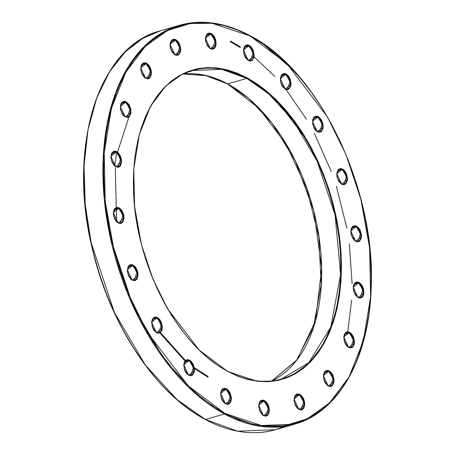 <?xml version="1.0" encoding="UTF-8"?>
<svg xmlns="http://www.w3.org/2000/svg" width="455" height="455" viewBox="0 0 455 455"><rect width="100%" height="100%" fill="white"/><g stroke="black" fill="none" stroke-linecap="round" stroke-linejoin="round"><path stroke-width="0.68" d="M230.548 41.035L240.803 47.149M254.049 56.829L274.962 76.554M286.076 89.567L306.522 119.341M314.331 133.315L331.342 171.637M336.421 186.396L346.898 228.353M349.355 243.869L352.102 283.801M351.647 300.158L347.757 331.786M286.9 425.414L275.559 429.685L237.641 431.192L205.415 419.459A0.518 0.353 118.4 0 1 205.194 419.442A0.518 0.353 -61.6 0 0 205.415 419.459A207.582 126.081 73.9 0 0 275.559 429.685A207.582 126.081 73.9 0 0 284.898 426.318M346.881 332.451L346.994 331.86M283.715 87.798L282.487 86.296M239.876 47.417L230.122 41.621M271.806 380.96L297.07 359.78L315.56 320.803L321.679 267.836L313.785 210.949L295.329 160.831L272.062 123.237L248.68 98.445L227.705 83.896A0.518 0.353 118.4 0 1 227.483 83.879A0.518 0.353 -61.6 0 0 227.705 83.896A160.558 97.518 73.9 0 0 183.211 74.04L207.133 75.775L227.705 83.896L246.741 78.402L268.695 93.793L293.179 120.484L317.175 161.235L335.108 215.141L340.602 274.621L330.768 327.134L308.826 362.607L281.554 379.009C264.429 383.81 246.417 381.182 227.511 371.121C176.534 345.226 133.406 260.362 133.486 185.89C132.212 127.286 156.435 80.131 192.482 70.497A160.558 97.518 -106.1 0 1 246.741 78.402L227.705 83.896A160.558 97.518 73.9 0 1 319.086 237.174A160.558 97.518 73.9 0 1 271.817 380.954L296.376 360.587L313.387 327.549L321.15 285.046L318.887 237.209L306.812 188.7L286.104 144.229L258.77 108.119L227.489 83.879L205.023 75.32L183.194 74.046M108.006 123.14L107.46 123.208M249.949 35.899L286.747 63.581L327.361 116.787L346.01 154.706L360.838 199.262L369.596 247.867L370.609 296.535L363.426 340.784L349.042 376.899L329.522 402.914L307.301 418.771L284.512 425.8L262.677 425.96L224.878 413.379A0.518 0.353 118.4 0 1 224.451 413.965L256.677 425.698L294.595 424.185A207.582 126.081 -106.1 0 1 224.451 413.965L205.415 419.459L224.451 413.965A207.582 126.081 -106.1 0 1 104.946 205.506A207.582 126.081 -106.1 0 1 179.441 25.315A207.582 126.081 -106.1 0 1 249.585 35.541A0.518 0.353 118.4 0 1 249.949 35.899L262.945 43.856L275.696 53.553L288.078 64.894L299.97 77.782L311.26 92.075L321.839 107.653L331.604 124.351L340.465 142.017L348.331 160.484L355.127 179.56L360.792 199.074L365.268 218.838L368.516 238.653L370.495 258.332L371.195 277.692L370.609 296.535L368.738 314.689L365.604 331.979L361.236 348.229L355.673 363.289L348.974 377.019L341.199 389.281L332.423 399.951L322.732 408.937L312.221 416.149L300.988 421.512L289.147 424.987L276.805 426.523L264.082 426.119L251.103 423.776L237.993 419.516L224.878 413.379L211.882 405.422L199.136 395.725L186.755 384.378L174.862 371.496L163.573 357.198L152.994 341.625L143.228 324.921L134.367 307.256L126.501 288.794L119.699 269.713L114.034 250.199L109.558 230.44L106.316 210.619L104.331 190.941L103.632 171.586L104.218 152.738L106.089 134.583L109.223 117.299L113.591 101.044L119.153 85.984L125.859 72.254L133.633 59.997L142.404 49.322L152.095 40.336L162.606 33.13L173.838 27.761L185.68 24.291L198.027 22.75L210.745 23.154L223.724 25.497L236.833 29.757L249.949 35.899A0.518 0.353 -61.6 0 0 249.806 35.558C225.259 22.477 201.804 19.065 179.441 25.315L161.497 33.067L144.178 46.524L128.555 66.276L115.809 92.382L107.056 124.187L103.092 160.274L104.229 198.676L110.201 237.18L133.383 306.869L164.403 359.564L196.065 394.07L224.451 413.965A0.518 0.353 -61.6 0 0 224.878 413.379L188.086 385.698L147.465 332.491L128.816 294.567L113.989 250.017L105.23 201.411L104.218 152.738L111.401 108.489L125.79 72.379L145.304 46.364L167.525 30.508L190.315 23.478L212.155 23.313L249.949 35.899M357.835 358.159L366.77 326.423M292.611 69.564L262.939 43.737M227.295 371.104A0.518 0.353 118.4 0 1 227.665 371.462L257.064 381.25L274.052 381.125L291.78 375.654L309.07 363.317L324.25 343.081L335.443 314.991L341.028 280.57L340.243 242.708L333.43 204.898L321.895 170.238L307.387 140.737L275.787 99.349L247.167 77.816A0.518 0.353 118.4 0 1 246.741 78.402A160.558 97.518 -106.1 0 1 339.174 239.637A160.558 97.518 -106.1 0 1 281.554 379.009M353.347 286.155L356.02 282.669A7.792 4.732 -106.1 0 1 358.654 283.05L362.942 289.687L360.343 297.644L357.926 297.28A0.518 0.353 118.4 0 1 358.074 297.621L363.926 292.929L359.08 282.464A0.518 0.353 118.4 0 1 358.654 283.05L354.115 284.364L358.654 283.05A7.792 4.732 -106.1 0 1 363.141 290.881A7.792 4.732 -106.1 0 1 360.343 297.644M357.71 297.263A0.518 0.353 118.4 0 1 357.926 297.28C352.676 291.615 352.039 286.741 356.02 282.669L358.654 283.05A0.518 0.353 -61.6 0 0 359.08 282.464L356.999 281.935L355.15 282.64L353.831 284.477L353.228 287.156L353.444 290.273L355.19 294.738L358.074 297.621L360.161 298.15L362.004 297.439L362.743 296.654L363.727 294.351L363.71 289.807L362.715 286.724L361.088 284.147L359.08 282.464L353.228 287.156L358.074 297.621A0.518 0.353 -61.6 0 0 357.926 297.28M284.836 88.782A0.518 0.353 118.4 0 1 285.052 88.799C279.797 83.134 279.165 78.266 283.141 74.188A7.792 4.732 -106.1 0 1 285.774 74.575L290.068 81.212L287.469 89.163L285.046 88.799A0.518 0.353 118.4 0 1 285.2 89.14L291.046 84.448L286.206 73.983A0.518 0.353 118.4 0 1 285.774 74.575L281.241 75.883L285.774 74.575A7.792 4.732 -106.1 0 1 290.262 82.4A7.792 4.732 -106.1 0 1 287.469 89.163M355.304 241.002A0.518 0.353 118.4 0 1 355.668 241.366L361.52 236.674L356.674 226.209A0.518 0.353 118.4 0 1 356.248 226.795L360.536 233.432L357.937 241.389L355.52 241.019C350.27 235.354 349.633 230.486 353.615 226.414A7.792 4.732 -106.1 0 1 356.248 226.795L351.709 228.103L356.248 226.795A7.792 4.732 -106.1 0 1 360.735 234.621A7.792 4.732 -106.1 0 1 357.937 241.389M341.273 183.854A0.518 0.353 118.4 0 1 341.489 183.871C336.239 178.206 335.602 173.338 339.584 169.26A7.792 4.732 -106.1 0 1 342.217 169.647L346.505 176.284L343.906 184.235L341.489 183.871A0.518 0.353 118.4 0 1 341.637 184.212L347.489 179.52L342.643 169.055A0.518 0.353 118.4 0 1 342.217 169.647L337.678 170.955L342.217 169.647A7.792 4.732 -106.1 0 1 346.704 177.473A7.792 4.732 -106.1 0 1 343.906 184.235M316.987 131.398A0.518 0.353 118.4 0 1 317.357 131.762L323.204 127.07L318.363 116.605A0.518 0.353 118.4 0 1 317.931 117.191L322.225 123.828L319.62 131.785L317.203 131.415C311.954 125.751 311.322 120.882 315.298 116.81A7.792 4.732 -106.1 0 1 317.931 117.191L313.398 118.499L317.931 117.191A7.792 4.732 -106.1 0 1 322.419 125.017A7.792 4.732 -106.1 0 1 319.62 131.785M247.952 60.168A0.518 0.353 118.4 0 1 248.168 60.185C242.913 54.52 242.282 49.652 246.257 45.574A7.792 4.732 -106.1 0 1 248.891 45.961L253.185 52.598L250.586 60.549L248.163 60.185A0.518 0.353 118.4 0 1 248.316 60.526L254.169 55.834L249.323 45.369A0.518 0.353 118.4 0 1 248.891 45.961L244.358 47.269L248.891 45.961A7.792 4.732 -106.1 0 1 253.378 53.787A7.792 4.732 -106.1 0 1 250.586 60.549M209.948 48.361A0.518 0.353 118.4 0 1 210.318 48.719L216.165 44.027L211.325 33.562A0.518 0.353 118.4 0 1 210.892 34.148L215.181 40.791L212.582 48.742L210.164 48.378C204.915 42.713 204.278 37.839 208.259 33.767A7.792 4.732 -106.1 0 1 210.892 34.148L206.36 35.462L210.892 34.148A7.792 4.732 -106.1 0 1 215.38 41.979A7.792 4.732 -106.1 0 1 212.582 48.742M174.555 54.515A0.518 0.353 118.4 0 1 174.771 54.532C169.522 48.867 168.885 43.993 172.866 39.921A7.792 4.732 -106.1 0 1 175.499 40.307L179.788 46.945L177.188 54.896L174.771 54.532A0.518 0.353 118.4 0 1 174.919 54.873L180.771 50.181L175.926 39.716A0.518 0.353 118.4 0 1 175.499 40.307L170.961 41.615L175.499 40.307A7.792 4.732 -106.1 0 1 179.987 48.133A7.792 4.732 -106.1 0 1 177.188 54.896M145.225 78.027A0.518 0.353 118.4 0 1 145.589 78.385L151.441 73.693L146.595 63.228A0.518 0.353 118.4 0 1 146.169 63.819L150.457 70.457L147.858 78.408L145.441 78.044C140.191 72.379 139.554 67.511 143.535 63.433A7.792 4.732 -106.1 0 1 146.169 63.819L141.636 65.128L146.169 63.819A7.792 4.732 -106.1 0 1 150.656 71.645A7.792 4.732 -106.1 0 1 147.858 78.408M123.35 115.456L124.835 116.599A0.518 0.353 118.4 0 1 125.205 116.958L131.051 112.266L126.211 101.801A0.518 0.353 118.4 0 1 125.779 102.392L130.073 109.029L127.468 116.981L125.051 116.616C119.801 110.952 119.17 106.083 123.146 102.005A7.792 4.732 -106.1 0 1 125.779 102.392L121.246 103.7L125.779 102.392A7.792 4.732 -106.1 0 1 130.266 110.218A7.792 4.732 -106.1 0 1 127.468 116.981M115.382 166.45A0.518 0.353 118.4 0 1 115.604 166.467C110.349 160.803 109.712 155.934 113.693 151.862A7.792 4.732 -106.1 0 1 116.326 152.243L120.615 158.88L118.016 166.837L115.598 166.467A0.518 0.353 118.4 0 1 115.746 166.809L121.599 162.122L116.753 151.657A0.518 0.353 118.4 0 1 116.326 152.243L111.793 153.551L116.326 152.243A7.792 4.732 -106.1 0 1 120.814 160.069A7.792 4.732 -106.1 0 1 118.016 166.837M113.426 211.603L116.099 208.117A7.792 4.732 -106.1 0 1 118.732 208.498L123.021 215.135L120.421 223.092L118.004 222.722A0.518 0.353 118.4 0 1 118.152 223.069L124.005 218.377L119.159 207.912A0.518 0.353 118.4 0 1 118.732 208.498L114.199 209.806L118.732 208.498A7.792 4.732 -106.1 0 1 123.22 216.324A7.792 4.732 -106.1 0 1 120.421 223.092M117.788 222.705A0.518 0.353 118.4 0 1 118.01 222.728C112.755 217.058 112.118 212.189 116.099 208.117L118.732 208.498A0.518 0.353 -61.6 0 0 119.159 207.912L118.107 207.491L116.105 207.582L114.489 208.879L113.909 209.92L113.312 214.134L114.518 218.804L117.123 222.358L120.239 223.593L121.212 223.394L122.827 222.103L124.005 218.377L123.794 215.255L122.793 212.172L121.172 209.59L119.159 207.912L113.312 212.604L118.152 223.069A0.518 0.353 -61.6 0 0 118.01 222.728M131.819 279.859A0.518 0.353 118.4 0 1 132.041 279.876C126.786 274.211 126.149 269.343 130.13 265.265A7.792 4.732 -106.1 0 1 132.763 265.652L137.052 272.289L134.452 280.246L132.035 279.876A0.518 0.353 118.4 0 1 132.183 280.217L138.036 275.525L133.19 265.06A0.518 0.353 118.4 0 1 132.763 265.652L128.23 266.96L132.763 265.652A7.792 4.732 -106.1 0 1 137.251 273.478A7.792 4.732 -106.1 0 1 134.452 280.246M156.105 332.315A0.518 0.353 118.4 0 1 156.321 332.332C151.066 326.662 150.434 321.793 154.41 317.721A7.792 4.732 -106.1 0 1 157.049 318.102L161.337 324.739L158.738 332.696L156.315 332.326A0.518 0.353 118.4 0 1 156.469 332.673L162.321 327.981L157.475 317.516A0.518 0.353 118.4 0 1 157.049 318.102L152.51 319.416L157.049 318.102A7.792 4.732 -106.1 0 1 161.531 325.928A7.792 4.732 -106.1 0 1 158.738 332.696M183.9 363.824L186.567 360.337A7.792 4.732 -106.1 0 1 189.2 360.724L193.494 367.361L190.895 375.318L188.472 374.948A0.518 0.353 118.4 0 1 188.626 375.29L194.478 370.598L189.633 360.132A0.518 0.353 118.4 0 1 189.2 360.724L184.667 362.032L189.2 360.724A7.792 4.732 -106.1 0 1 193.688 368.55A7.792 4.732 -106.1 0 1 190.895 375.318M186.777 373.788A7.792 4.732 -106.1 0 1 186.772 373.788L188.262 374.931A0.518 0.353 118.4 0 1 188.478 374.948C183.223 369.284 182.591 364.415 186.567 360.337L189.2 360.724A0.518 0.353 -61.6 0 0 189.633 360.132L187.545 359.609L185.703 360.314L184.377 362.146L183.78 364.825L184.4 369.523L185.737 372.412L187.591 374.584L190.708 375.819L192.556 375.113L194.274 372.025L194.473 369.068L193.267 364.398L191.64 361.816L189.633 360.132L183.78 364.825L188.626 375.29A0.518 0.353 -61.6 0 0 188.478 374.948M225.14 403.545A0.518 0.353 118.4 0 1 225.362 403.562C220.106 397.897 219.475 393.029 223.45 388.951A7.792 4.732 -106.1 0 1 226.084 389.338L230.378 395.975L227.779 403.932L225.356 403.562A0.518 0.353 118.4 0 1 225.509 403.903L231.356 399.211L226.516 388.746A0.518 0.353 118.4 0 1 226.084 389.338L221.551 390.646L226.084 389.338A7.792 4.732 -106.1 0 1 230.571 397.164A7.792 4.732 -106.1 0 1 227.779 403.932M263.144 415.352A0.518 0.353 118.4 0 1 263.36 415.37C258.11 409.705 257.473 404.836 261.454 400.764A7.792 4.732 -106.1 0 1 264.088 401.145L268.376 407.782L265.777 415.739L263.36 415.37A0.518 0.353 118.4 0 1 263.508 415.711L269.36 411.024L264.514 400.559A0.518 0.353 118.4 0 1 264.088 401.145L259.549 402.453L264.088 401.145A7.792 4.732 -106.1 0 1 268.575 408.971A7.792 4.732 -106.1 0 1 265.777 415.739M294.175 398.091L296.848 394.604A7.792 4.732 -106.1 0 1 299.481 394.991L303.769 401.628L301.17 409.585L298.753 409.216A0.518 0.353 118.4 0 1 298.901 409.557L304.753 404.87L299.908 394.405A0.518 0.353 118.4 0 1 299.481 394.991L294.948 396.299L299.481 394.991A7.792 4.732 -106.1 0 1 303.968 402.817A7.792 4.732 -106.1 0 1 301.17 409.585M298.537 409.199A0.518 0.353 118.4 0 1 298.759 409.216C293.503 403.551 292.866 398.682 296.848 394.604L299.481 394.991A0.518 0.353 -61.6 0 0 299.908 394.405L298.855 393.985L296.853 394.075L295.238 395.372L294.658 396.413L294.061 400.627L295.267 405.297L297.871 408.852L300.988 410.086L301.961 409.887L303.576 408.59L304.753 404.87L304.537 401.748L303.542 398.665L301.921 396.083L299.908 394.405L294.061 399.092L298.901 409.557A0.518 0.353 -61.6 0 0 298.759 409.216M327.867 385.686A0.518 0.353 118.4 0 1 328.083 385.703C322.834 380.039 322.197 375.17 326.178 371.092A7.792 4.732 -106.1 0 1 328.811 371.479L333.1 378.116L330.501 386.067L328.083 385.703A0.518 0.353 118.4 0 1 328.231 386.045L334.084 381.353L329.238 370.888A0.518 0.353 118.4 0 1 328.811 371.479L324.273 372.787L328.811 371.479A7.792 4.732 -106.1 0 1 333.299 379.305A7.792 4.732 -106.1 0 1 330.501 386.067M348.257 347.114A0.518 0.353 118.4 0 1 348.473 347.131C343.218 341.466 342.587 336.598 346.562 332.52A7.792 4.732 -106.1 0 1 349.201 332.906L353.489 339.544L350.89 347.501L348.467 347.131A0.518 0.353 118.4 0 1 348.621 347.472L354.473 342.78L349.628 332.315A0.518 0.353 118.4 0 1 349.201 332.906L344.662 334.215L349.201 332.906A7.792 4.732 -106.1 0 1 353.683 340.732A7.792 4.732 -106.1 0 1 350.89 347.501M125.057 116.616A0.518 0.353 -61.6 0 1 125.205 116.958L120.359 106.493L126.211 101.801L124.124 101.272L123.151 101.476L121.536 102.767L120.558 105.071L120.575 109.615L122.315 114.074L124.169 116.247L127.286 117.487L129.129 116.781L130.852 113.687L130.841 109.149L129.095 104.684L126.211 101.801A0.518 0.353 -61.6 0 1 125.779 102.392L123.146 102.005L120.473 105.492A7.792 4.732 -106.1 0 1 120.478 105.492M140.862 66.919L143.535 63.433L146.169 63.819A0.518 0.353 -61.6 0 0 146.595 63.228L145.543 62.813L143.541 62.904L141.926 64.195L141.346 65.241L140.749 69.456L141.954 74.125L144.559 77.68L147.676 78.914L148.649 78.715L150.264 77.418L151.441 73.693L151.231 70.576L150.23 67.494L148.609 64.911L146.595 63.228L140.749 67.92L145.589 78.385A0.518 0.353 -61.6 0 0 145.446 78.044M317.209 131.421A0.518 0.353 -61.6 0 1 317.357 131.762L312.511 121.297L318.363 116.605L317.306 116.184L315.304 116.275L313.688 117.572L312.71 119.87L312.727 124.414L314.468 128.879L316.322 131.051L318.409 132.178L320.411 132.087L321.281 131.58L323.004 128.492L322.993 123.948L321.247 119.483L318.363 116.605A0.518 0.353 -61.6 0 1 317.931 117.191L315.298 116.81L312.625 120.296A7.792 4.732 -106.1 0 1 312.63 120.291M261.375 86.939L261.597 88.02M128.953 116.912L117.521 152.152M185.492 360.497L160.353 332.525M155.03 377.218L143.74 362.925L133.161 347.347L123.396 330.649M114.535 312.983L106.669 294.516L99.872 275.44L94.208 255.926L89.732 236.162M86.484 216.347L84.505 196.668M83.805 177.308L84.391 158.465M201.036 397.744L200.951 398.171M186.942 73.312L184.417 73.477M128.299 116.594L127.906 117.396M346.562 332.52L349.201 332.906A0.518 0.353 -61.6 0 0 349.628 332.315L347.54 331.792L345.698 332.497L344.372 334.328L343.775 337.007L344.395 341.705L345.732 344.594L347.586 346.767L350.703 348.001L352.551 347.296L354.269 344.208L354.468 341.25L353.262 336.581L351.635 333.998L349.628 332.315L343.775 337.007L348.621 347.472A0.518 0.353 -61.6 0 0 348.473 347.131M326.178 371.092L328.811 371.479A0.518 0.353 -61.6 0 0 329.238 370.888L327.151 370.359L325.308 371.07L323.988 372.901L323.386 375.58L324.005 380.278L325.342 383.167L328.231 386.045L330.319 386.574L332.161 385.868L333.879 382.774L334.078 379.823L332.872 375.147L331.246 372.571L329.238 370.888L323.386 375.58L328.231 386.045A0.518 0.353 -61.6 0 0 328.083 385.703M261.454 400.764L264.088 401.145A0.518 0.353 -61.6 0 0 264.514 400.559L263.462 400.138L261.46 400.229L260.584 400.736L259.265 402.567L258.668 406.781L259.873 411.451L262.472 415.005L265.589 416.24L267.438 415.534L268.177 414.744L269.36 411.024L269.144 407.902L268.149 404.819L266.522 402.237L264.514 400.559L258.662 405.246L263.508 415.711A0.518 0.353 -61.6 0 0 263.36 415.37M223.45 388.951L226.084 389.338A0.518 0.353 -61.6 0 0 226.516 388.746L224.429 388.223L222.586 388.928L221.261 390.76L220.664 393.438L221.284 398.136L222.62 401.026L224.474 403.198L227.591 404.432L228.564 404.233L230.179 402.937L231.157 400.639L231.356 397.681L230.15 393.012L228.524 390.43L226.516 388.746L220.664 393.438L225.509 403.903A0.518 0.353 -61.6 0 0 225.362 403.562M154.41 317.721L157.049 318.102A0.518 0.353 -61.6 0 0 157.475 317.516L155.388 316.987L153.545 317.692L152.22 319.524L151.623 322.208L152.243 326.9L153.58 329.79L156.469 332.673L158.55 333.202L160.399 332.491L161.138 331.706L162.117 329.403L162.316 326.445L161.11 321.776L159.483 319.2L157.475 317.516L151.623 322.208L156.469 332.673A0.518 0.353 -61.6 0 0 156.321 332.332M130.13 265.265L132.763 265.652A0.518 0.353 -61.6 0 0 133.19 265.06L132.138 264.645L130.136 264.736L128.52 266.033L127.94 267.074L127.343 271.288L128.549 275.957L131.154 279.512L134.27 280.746L135.243 280.547L136.858 279.251L138.036 275.525L137.819 272.409L136.824 269.326L135.198 266.744L133.19 265.06L127.343 269.752L132.183 280.217A0.518 0.353 -61.6 0 0 132.041 279.876M113.693 151.862L116.326 152.243A0.518 0.353 -61.6 0 0 116.753 151.657L115.701 151.236L113.699 151.327L112.084 152.624L111.503 153.665L110.906 157.879L112.112 162.549L114.717 166.103L117.834 167.338L118.806 167.139L120.421 165.842L121.599 162.122L121.383 159L120.387 155.917L118.761 153.335L116.753 151.657L110.906 156.344L115.746 166.809A0.518 0.353 -61.6 0 0 115.604 166.467M172.866 39.921L175.499 40.307A0.518 0.353 -61.6 0 0 175.926 39.716L173.838 39.187L171.996 39.892L170.676 41.729L170.073 44.408L170.289 47.525L172.036 51.989L174.919 54.873L177.006 55.402L178.849 54.697L180.567 51.603L180.766 48.645L179.56 43.976L177.933 41.399L175.926 39.716L170.073 44.408L174.919 54.873A0.518 0.353 -61.6 0 0 174.771 54.532M208.259 33.767L210.892 34.148A0.518 0.353 -61.6 0 0 211.325 33.562L209.237 33.033L207.395 33.738L206.069 35.575L205.472 38.254L205.683 41.371L207.429 45.836L210.318 48.719L212.4 49.248L214.242 48.543L214.987 47.752L215.966 45.449L215.954 40.91L214.953 37.822L213.332 35.245L211.325 33.562L205.472 38.254L210.318 48.719A0.518 0.353 -61.6 0 0 210.17 48.378M246.257 45.574L248.891 45.961A0.518 0.353 -61.6 0 0 249.323 45.369L247.236 44.84L245.393 45.551L244.068 47.383L243.47 50.061L244.09 54.759L245.427 57.643L248.316 60.526L250.398 61.055L252.246 60.35L253.964 57.256L254.163 54.299L252.957 49.629L251.331 47.053L249.323 45.369L243.47 50.061L248.316 60.526A0.518 0.353 -61.6 0 0 248.168 60.185M339.584 169.26L342.217 169.647A0.518 0.353 -61.6 0 0 342.643 169.055L340.556 168.526L338.713 169.237L337.394 171.069L336.791 173.747L337.007 176.87L338.753 181.329L341.637 184.212L343.724 184.741L345.567 184.036L347.284 180.942L347.483 177.985L346.278 173.315L344.651 170.739L342.643 169.055L336.791 173.747L341.637 184.212A0.518 0.353 -61.6 0 0 341.489 183.871M353.615 226.414L356.248 226.795A0.518 0.353 -61.6 0 0 356.674 226.209L354.587 225.68L352.744 226.385L351.425 228.217L350.822 230.901L351.038 234.018L352.784 238.483L355.668 241.366L357.755 241.889L359.598 241.184L361.315 238.096L361.515 235.138L360.309 230.469L358.682 227.887L356.674 226.209L350.822 230.901L355.668 241.366A0.518 0.353 -61.6 0 0 355.52 241.025M283.141 74.188L285.774 74.575A0.518 0.353 -61.6 0 0 286.206 73.983L284.119 73.454L282.276 74.165L280.951 75.996L280.354 78.675L280.974 83.373L282.31 86.262L285.2 89.14L287.281 89.669L289.13 88.964L290.847 85.87L291.046 82.918L289.841 78.243L288.214 75.666L286.206 73.983L280.354 78.675L285.2 89.14A0.518 0.353 -61.6 0 0 285.052 88.799M192.482 70.497L221.812 69.325L246.741 78.402A0.518 0.353 -61.6 0 0 247.167 77.816L236.964 73.039L226.766 69.723L216.671 67.897L206.775 67.585L197.169 68.785L187.955 71.486L179.219 75.661L171.046 81.269L163.504 88.259L156.679 96.562L150.633 106.1L145.418 116.776L141.09 128.492L137.694 141.135L135.254 154.586L133.798 168.708L133.343 183.365L133.889 198.425L135.431 213.736L137.956 229.149L141.437 244.523L145.845 259.703L151.134 274.547L157.254 288.908L164.141 302.649L171.74 315.645L179.97 327.759L188.751 338.878L198.005 348.905L207.634 357.727L217.553 365.274L227.665 371.462L237.868 376.239L248.066 379.55L258.161 381.375L268.058 381.688L277.658 380.494L286.872 377.792L295.608 373.618L303.786 368.01L311.322 361.02L318.147 352.716L324.199 343.178L329.409 332.497L333.737 320.781L337.138 308.137L339.572 294.692L341.028 280.57L341.489 265.908L340.943 250.853L339.402 235.542L336.876 220.123L333.39 204.756L328.988 189.57L323.698 174.731L317.579 160.365L310.685 146.624L303.087 133.633L294.857 121.519L286.076 110.394L276.822 100.373L267.193 91.546L257.274 84.004L247.167 77.816L217.763 68.028L200.774 68.153L183.046 73.619L165.762 85.955L150.577 106.191L139.389 134.288L133.798 168.708L134.589 206.57L141.403 244.38L152.937 279.04L167.446 308.536L199.04 349.929L227.665 371.462A0.518 0.353 -61.6 0 0 227.517 371.121M205.069 419.271A0.518 0.353 -61.6 0 0 205.194 419.442C155.61 393.433 110.303 325.353 92.786 250.671C66.675 148.677 97.967 46.364 160.405 30.815A207.582 126.081 73.9 0 0 85.91 211.001A207.582 126.081 73.9 0 0 205.415 419.459L177.029 399.564L145.367 365.058L114.347 312.363L91.165 242.674L85.193 204.17L84.056 165.774L88.02 129.681L96.773 97.882L109.519 71.771L125.142 52.018L142.46 38.561L160.405 30.815L179.441 25.315M323.926 343.667L324.023 342.001M326.047 338.088L327.094 337.604M207.833 377.184L194.439 368.664M184.787 360.855L159.375 332.429M114.723 165.882L116.713 152.47M115.28 167.628L116.645 221.699M193.403 366.98L208.259 376.598M170.164 366.218L169.254 365.848M249.801 35.553C319.666 70.787 376.916 191.026 371.087 290.097C368.709 358.813 338.298 412.293 294.595 424.185L275.559 429.685C253.196 435.935 229.741 432.523 205.199 419.447M103.353 154.842L104.098 154.632M322.68 174.14L323.386 173.935M338.008 230.918L338.713 230.713M339.72 287.372L340.482 287.156M269.377 94.39L270.213 94.145M339.879 246.604L340.596 246.394M327.981 188.836L328.681 188.632"/></g></svg>
